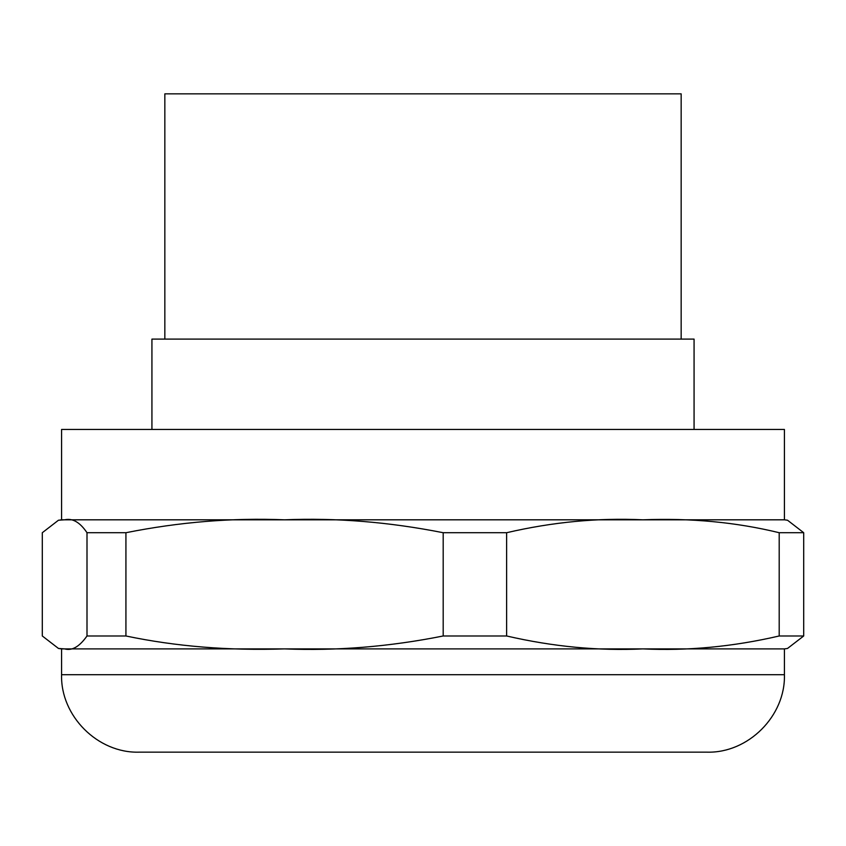 <?xml version="1.0" encoding="UTF-8"?>
<svg xmlns="http://www.w3.org/2000/svg" width="846" height="846" viewBox="0 0 846 846"><rect width="100%" height="100%" fill="white"/><g stroke="black" fill="none" stroke-linecap="round" stroke-linejoin="round"><path stroke-width="1.27" d="M87.001 532.716L87.001 635.981L125.927 635.981L125.927 532.716L87.001 532.716C79.958 522.246 72.502 517.942 64.645 519.814L784.422 519.814L784.422 429.451L61.578 429.451L61.578 519.814L64.645 519.814L58.48 520.216L42.3 532.716L42.3 635.981L58.48 648.459L61.578 648.893L61.578 674.706L784.422 674.706C785.596 715.959 748.224 753.331 706.981 752.157L139.019 752.157C97.776 753.331 60.404 715.959 61.578 674.706M87.001 635.981C79.429 646.704 71.973 651.008 64.645 648.893L58.48 648.459M443.188 635.981L506.627 635.981L506.627 532.716L443.188 532.716L443.188 635.981C389.509 646.704 336.634 651.008 284.552 648.893L61.578 648.893M779.198 635.981L803.7 635.981L803.7 532.716L779.198 532.716L779.198 635.981C733.027 646.704 687.608 651.008 642.907 648.893L284.552 648.893C228.79 650.764 175.915 646.46 125.927 635.981M803.7 635.981L787.52 648.459L784.422 648.893L642.907 648.893C598.619 651.018 553.189 646.714 506.627 635.981M125.927 532.716C179.659 521.993 232.534 517.689 284.552 519.814C336.105 517.689 388.991 521.993 443.188 532.716M506.627 532.716C552.734 522.003 598.164 517.699 642.907 519.814C690.812 517.942 736.242 522.246 779.198 532.716M803.7 532.716L787.52 520.216L785.934 520.004M694.069 429.451L694.069 339.098L151.931 339.098L151.931 429.451M681.157 339.098L681.157 93.843L164.843 93.843L164.843 339.098M784.422 648.893L784.422 674.706M787.52 520.237L784.422 519.814M60.055 520.004L61.578 519.814"/></g></svg>
